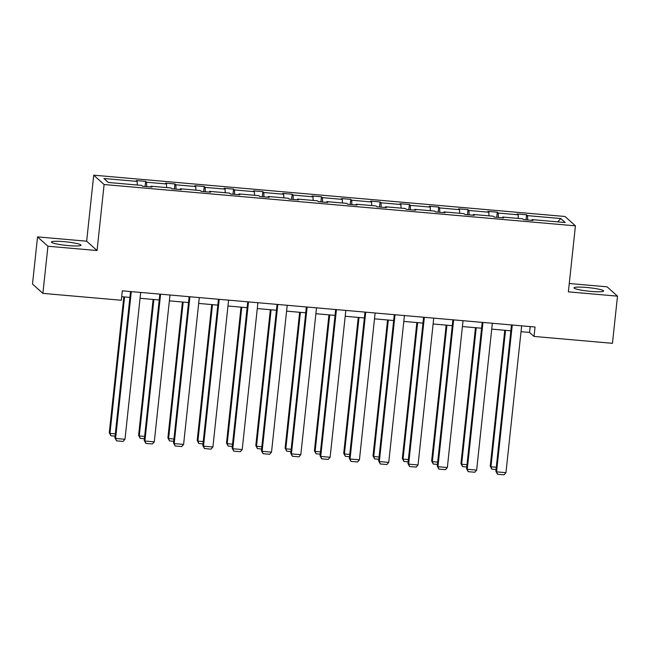 <?xml version="1.0" encoding="UTF-8"?>
<svg xmlns="http://www.w3.org/2000/svg" width="650" height="650" viewBox="0 0 650 650"><rect width="100%" height="100%" fill="white"/><g stroke="black" fill="none" stroke-linecap="round" stroke-linejoin="round"><path stroke-width="0.97" d="M68.404 245.594A14.901 1.747 6.1 0 0 81.031 245.204A14.901 1.747 6.1 0 0 64.025 241.654A14.901 1.747 6.1 0 0 51.399 242.036A14.901 1.747 6.1 0 0 68.404 245.594M591.012 291.403A14.901 1.747 6.1 0 0 603.639 291.013A14.901 1.747 6.1 0 0 586.633 287.463A14.901 1.747 6.1 0 0 574.007 287.852A14.901 1.747 6.1 0 0 591.012 291.403M37.538 236.893L47.929 246.236L97.053 250.543L86.661 241.199L37.538 236.893L32.5 284.05L42.892 293.386L121.314 300.259L122.322 290.834L535.039 327.007L534.032 336.44L612.462 343.314L617.5 296.156L607.108 286.821L569.27 283.506M86.661 241.199L93.722 175.183L565.045 216.499L575.429 225.842L104.106 184.527L93.722 175.183M47.929 246.236L42.892 293.386M137.312 185.023L137.174 181.407L136.24 180.562L145.632 181.391L145.088 186.469M527.702 220.001L527.54 215.629L560.788 218.538L565.224 222.528L531.976 219.611L532.911 220.464L523.518 219.635L522.584 218.79L502.669 217.043L503.612 217.888L494.219 217.068L493.277 216.222L473.363 214.476L474.305 215.321L464.913 214.5L463.97 213.655L444.056 211.908L444.998 212.753L435.606 211.932L434.663 211.088L414.749 209.341L415.691 210.186L406.299 209.365L405.356 208.52L385.45 206.773L386.384 207.618L376.992 206.789L376.058 205.944L356.143 204.206L357.086 205.051L347.693 204.222L346.751 203.377L326.836 201.63L327.779 202.475L318.386 201.654L317.444 200.809L297.529 199.062L298.472 199.907L289.079 199.087L288.137 198.242L268.223 196.495L269.165 197.34L259.773 196.519L258.83 195.674L238.924 193.928L239.858 194.773L230.466 193.952L229.531 193.107L209.617 191.36L210.559 192.205L201.167 191.384L200.224 190.531L180.31 188.793L181.252 189.638L171.86 188.809L170.918 187.964L151.003 186.225L151.946 187.07L142.553 186.241L141.611 185.396L108.363 182.479L103.927 178.498L137.174 181.407M146.729 186.607L146.567 182.236L145.632 181.391M146.567 182.236L166.481 183.974L165.539 183.129L174.931 183.958L174.395 189.036M176.036 189.174L175.874 184.803L174.931 183.958M175.874 184.803L195.788 186.55L194.846 185.705L204.238 186.526L203.694 191.604M205.343 191.75L205.181 187.371L204.238 186.526M205.181 187.371L225.095 189.118L224.153 188.273L233.545 189.093L233.001 194.171M234.65 194.317L234.488 189.938L233.545 189.093M234.488 189.938L254.394 191.685L253.459 190.84L262.852 191.661L262.308 196.739M263.949 196.885L263.786 192.506L262.852 191.661M263.786 192.506L283.701 194.252L282.758 193.407L292.151 194.228L291.614 199.306M293.256 199.452L293.093 195.073L292.151 194.228M293.093 195.073L313.007 196.82L312.065 195.975L321.457 196.804L320.913 201.874M322.562 202.02L322.4 197.649L321.457 196.804M322.4 197.649L342.314 199.388L341.372 198.543L350.764 199.371L350.22 204.449M351.869 204.588L351.707 200.216L350.764 199.371M351.707 200.216L371.621 201.963L370.679 201.11L380.071 201.939L379.527 207.017M381.176 207.163L381.014 202.784L380.071 201.939M381.014 202.784L400.92 204.531L399.986 203.686L409.378 204.506L408.834 209.584M410.475 209.731L410.312 205.351L409.378 204.506M410.312 205.351L430.227 207.098L429.284 206.253L438.677 207.074L438.141 212.152M439.782 212.298L439.619 207.919L438.677 207.074M439.619 207.919L459.534 209.666L458.591 208.821L467.984 209.641L467.439 214.719M469.089 214.866L468.926 210.486L467.984 209.641M468.926 210.486L488.841 212.233L487.898 211.388L497.291 212.209L496.746 217.287M498.396 217.433L498.233 213.054L497.291 212.209M498.233 213.054L518.148 214.801L517.205 213.956L526.597 214.784L526.053 219.863M527.54 215.629L526.597 214.784M150.784 186.964L151.003 186.225M166.619 187.59L166.481 183.974M180.091 189.532L180.31 188.793M195.918 190.157L195.788 186.55M209.398 192.099L209.617 191.36M225.225 192.725L225.095 189.118M238.704 194.675L238.924 193.928M254.532 195.293L254.394 191.685M268.003 197.243L268.223 196.495M283.839 197.868L283.701 194.252M297.31 199.81L297.529 199.062M313.137 200.436L313.007 196.82M326.617 202.377L326.836 201.63M342.444 203.003L342.314 199.388M355.924 204.945L356.143 204.206M371.751 205.571L371.621 201.963M385.231 207.513L385.45 206.773M401.058 208.138L400.92 204.531M414.529 210.08L414.749 209.341M430.365 210.706L430.227 207.098M443.836 212.656L444.056 211.908M459.664 213.273L459.534 209.666M473.143 215.223L473.363 214.476M488.971 215.849L488.841 212.233M502.45 217.791L502.669 217.043M518.278 218.416L518.148 214.801M531.757 220.358L531.976 219.611M97.053 250.543L104.106 184.527M575.429 225.842L568.376 291.85L617.5 296.156M521.024 331.687L529.579 332.434L534.032 336.44M121.696 296.684L129.903 297.408M140.059 298.293L159.209 299.975M169.366 300.861L188.516 302.543M198.673 303.428L217.823 305.11M227.971 306.004L247.122 307.678M257.278 308.571L276.429 310.245M286.585 311.139L305.736 312.821M315.892 313.706L335.043 315.388M345.199 316.274L364.349 317.956M374.498 318.841L393.648 320.523M403.804 321.417L422.955 323.091M433.111 323.984L452.262 325.658M462.418 326.552L481.569 328.226M491.725 329.119L510.868 330.801M530.205 326.584L529.579 332.434M557.749 221.877L560.788 218.538M521.649 325.837L505.96 472.672L496.567 471.851L495.861 471.218L497.502 474.24L496.567 471.851L512.257 325.008M511.493 324.943L495.861 471.218M505.96 472.672L504.075 474.817L497.502 474.24M504.774 330.265L490.246 466.172L490.953 466.806L505.538 330.33M496.039 469.552L491.887 469.186L490.953 466.806L496.283 467.269M491.887 469.186L490.246 466.172M492.351 323.269L476.653 470.104L467.261 469.284L466.562 468.65L468.195 471.673L467.261 469.284L482.958 322.441M482.194 322.376L466.562 468.65M476.653 470.104L474.776 472.249L468.195 471.673M463.044 320.694L447.346 467.537L437.954 466.716L437.255 466.082L438.896 469.097L437.954 466.716L453.651 319.873M452.887 319.808L437.255 466.082M447.346 467.537L445.469 469.674L438.896 469.097M475.467 327.697L460.948 463.604L461.646 464.238L476.231 327.762M466.741 466.984L462.581 466.619L461.646 464.238L466.984 464.701M462.581 466.619L460.948 463.604M446.16 325.122L431.641 461.037L432.339 461.663L446.924 325.195M437.434 464.417L433.274 464.051L432.339 461.663L437.677 462.134M433.274 464.051L431.641 461.037M433.737 318.126L418.048 464.969L408.655 464.149L407.948 463.515L409.589 466.529L408.655 464.149L424.344 317.306M423.581 317.241L407.948 463.515M418.048 464.969L416.163 467.106L409.589 466.529M416.861 322.554L402.334 458.469L403.033 459.095L417.617 322.627M408.127 461.849L403.975 461.484L403.033 459.095L408.371 459.566M403.975 461.484L402.334 458.469M404.43 315.559L388.741 462.402L379.348 461.573L378.641 460.948L380.283 463.962L379.348 461.573L395.037 314.738M394.274 314.673L378.641 460.948M388.741 462.402L386.856 464.539L380.283 463.962M387.554 319.987L373.027 455.894L373.734 456.527L388.318 320.052M378.82 459.282L374.668 458.916L373.734 456.527L379.064 456.999M374.668 458.916L373.027 455.894M375.123 312.991L359.434 459.834L350.041 459.006L349.342 458.38L350.976 461.394L350.041 459.006L365.731 312.171M364.975 312.098L349.342 458.38M359.434 459.834L357.549 461.971L350.976 461.394M358.248 317.419L343.72 453.326L344.427 453.96L359.011 317.484M349.513 456.714L345.361 456.349L344.427 453.96L349.757 454.431M345.361 456.349L343.72 453.326M345.824 310.424L330.127 457.259L320.734 456.438L320.036 455.812L321.669 458.827L320.734 456.438L336.432 309.595M335.668 309.53L320.036 455.812M330.127 457.259L328.25 459.404L321.669 458.827M328.941 314.852L314.421 450.759L315.12 451.392L329.704 314.917M320.214 454.139L316.054 453.781L315.12 451.392L320.458 451.856M316.054 453.781L314.421 450.759M316.517 307.856L300.82 454.691L291.428 453.871L290.729 453.237L292.37 456.259L291.428 453.871L307.125 307.027M306.361 306.963L290.729 453.237M300.82 454.691L298.943 456.836L292.37 456.259M299.634 312.284L285.114 448.191L285.813 448.825L300.398 312.349M290.908 451.571L286.748 451.206L285.813 448.825L291.151 449.288M286.748 451.206L285.114 448.191M287.211 305.281L271.521 452.124L262.129 451.303L261.422 450.669L263.063 453.692L262.129 451.303L277.818 304.46M277.054 304.395L261.422 450.669M271.521 452.124L269.636 454.261L263.063 453.692M270.335 309.717L255.807 445.624L256.506 446.257L271.091 309.782M261.601 449.004L257.449 448.638L256.506 446.257L261.844 446.721M257.449 448.638L255.807 445.624M257.904 302.713L242.214 449.556L232.822 448.736L232.115 448.102L233.756 451.116L232.822 448.736L248.511 301.892M247.748 301.827L232.115 448.102M242.214 449.556L240.329 451.693L233.756 451.116M241.028 307.141L226.501 443.056L227.207 443.682L241.792 307.214M232.294 446.436L228.142 446.071L227.207 443.682L232.537 444.153M228.142 446.071L226.501 443.056M228.597 300.146L212.908 446.989L203.515 446.168L202.816 445.534L204.449 448.549L203.515 446.168L219.204 299.325M218.449 299.26L202.816 445.534M212.908 446.989L211.023 449.126L204.449 448.549M211.721 304.574L197.194 440.489L197.901 441.114L212.485 304.639M202.987 443.869L198.835 443.503L197.901 441.114L203.239 441.586M198.835 443.503L197.194 440.489M199.298 297.578L183.601 444.421L174.208 443.593L173.509 442.967L175.143 445.981L174.208 443.593L189.906 296.757M189.142 296.684L173.509 442.967M183.601 444.421L181.724 446.558L175.143 445.981M182.414 302.006L167.895 437.913L168.594 438.547L183.178 302.071M173.688 441.301L169.528 440.936L168.594 438.547L173.932 439.018M169.528 440.936L167.895 437.913M169.991 295.011L154.294 441.854L144.901 441.025L144.202 440.399L145.844 443.414L144.901 441.025L160.599 294.19M159.835 294.117L144.202 440.399M154.294 441.854L152.417 443.991L145.844 443.414M153.116 299.439L138.588 435.346L139.287 435.979L153.871 299.504M144.381 438.726L140.229 438.368L139.287 435.979L144.625 436.442M140.229 438.368L138.588 435.346M140.684 292.443L124.995 439.278L115.603 438.457L114.896 437.824L116.537 440.846L115.603 438.457L131.292 291.614M130.528 291.549L114.896 437.824M124.995 439.278L123.11 441.423L116.537 440.846M123.809 296.871L109.281 432.778L109.98 433.412L124.572 296.936M115.074 436.158L110.923 435.793L109.98 433.412L115.318 433.875M110.923 435.793L109.281 432.778"/></g></svg>
